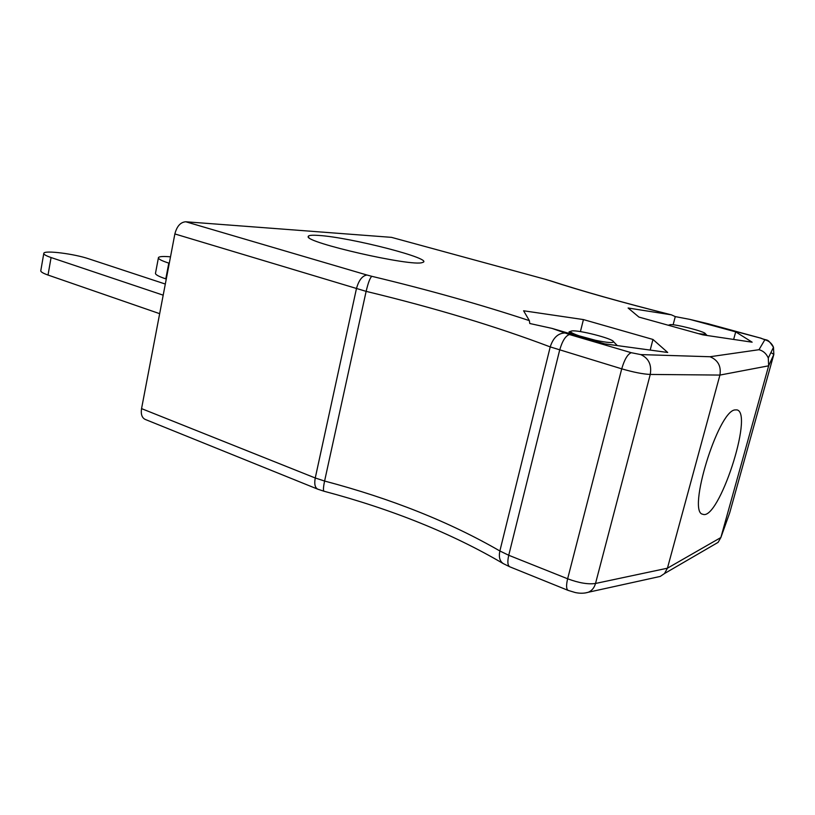 <?xml version="1.0" encoding="UTF-8"?>
<svg xmlns="http://www.w3.org/2000/svg" width="815" height="815" viewBox="0 0 815 815"><rect width="100%" height="100%" fill="white"/><g stroke="black" fill="none" stroke-linecap="round" stroke-linejoin="round"><path stroke-width="1.22" d="M185.779 221.772L366.964 275.022C362.247 275.745 358.732 280.319 356.42 288.744L315.252 477.987C314.142 483.947 314.977 487.676 317.748 489.163L145.121 419.379C141.902 417.728 140.72 414.152 141.555 408.621L315.252 477.987L324.594 481.044C391.169 498.637 449.595 521.946 499.87 550.981L508.743 555.27L567.637 578.782C578.894 582.98 588.186 584.538 595.52 583.469L667.434 568.198L720.868 537.533L768.657 365.813L719.92 375.073L650.248 374.442C643.066 374.136 633.561 372.261 621.723 368.838L550.217 346.905C496.182 326.438 434.813 307.927 366.129 291.363L174.868 233.946C176.875 226.213 180.512 222.159 185.779 221.772L391.465 237.348L546.203 279.525L391.465 237.348M551.979 328.384L604.771 343.879L667.709 352.477L652.968 339.458L583.428 319.582L523.597 310.78L529.363 320.631L529.781 323.504L551.979 328.384L569.512 334.547L631.299 352.712L640.743 354.586C648.679 358.203 651.857 364.814 650.248 374.442L595.52 583.469C594.298 587.788 591.894 590.712 588.318 592.25L660.232 576.429L664.5 573.546L667.434 568.198L719.92 375.073C721.336 366.251 718.035 360.128 710.018 356.736L758.979 349.706C763.217 350.827 766.314 353.588 768.29 357.999L768.657 365.813L773.832 354.423L770.919 352.569M734.824 409.925L737.015 409.894C753.936 413.388 718.423 521.58 702.764 514.234C686.953 512.645 717.883 411.626 734.824 409.925M628.11 308.009L638.94 317.086L702.907 334.873L752.143 342.188L735.711 331.868L689.775 319.368L675.278 316.607L671.407 314.835L628.11 308.009M318.482 235.423C350.236 237.206 436.596 259.486 422.323 262.522C412.4 267.025 304.341 242.381 308.213 236.544C308.304 235.321 311.727 234.954 318.482 235.423M141.555 408.621L174.868 233.946M709.111 324.054L760.344 338.031L693.27 320.275M660.232 576.429L656.839 577.173M758.979 349.706L764.867 339.743C769.014 340.914 771.886 343.421 773.486 347.261L773.832 354.423L729.71 512.798L720.868 537.533L718.107 542.362L712.616 545.561M580.412 331.613L583.428 319.582M650.197 350.083L652.968 339.458M733.643 339.437L735.711 331.868M673.119 324.788L675.278 316.607M163.194 295.173L51.07 257.54C45.701 255.696 43.287 254.239 43.837 253.17C44.978 250.113 74.379 253.883 88.723 258.813L165.313 284.048M159.659 313.673L48.024 275.052C42.675 273.157 40.281 271.619 40.842 270.448L43.755 253.638M169.275 263.265L168.807 263.113C161.268 260.668 157.825 258.793 158.467 257.509C159.445 256.44 163.458 256.216 170.508 256.827M166.27 279.015L165.802 278.873C158.293 276.356 154.881 274.39 155.543 272.994L158.375 258.009M698.608 333.681L698.027 333.518M670.154 325.766L670.032 324.676C674.474 323.769 705.199 331.613 705.342 333.702C705.484 334.333 703.447 334.333 699.209 333.712M589.347 339.356L595.368 340.252L579.18 335.862C570.561 333.416 567.413 332.021 569.726 331.644L570.694 331.318M595.368 340.252C607.226 342.707 613.277 343.186 613.501 341.679C612.982 338.632 578.273 329.729 571.804 330.951C568.972 331.522 571.427 333.152 579.18 335.862L570.765 333.172M670.287 314.61C621.58 302.304 581.177 290.914 549.076 280.441L545.785 279.474M366.964 275.022L371.793 276.305C428.262 289.824 480.779 304.606 529.363 320.631M640.743 354.586L710.018 356.736M764.867 339.743L760.344 338.031M569.512 334.547C565.61 335.709 562.319 340.894 559.661 350.104L508.743 555.27C507.297 561.688 507.643 565.539 509.783 566.802L568.167 590.406C566.262 589.225 566.079 585.343 567.637 578.782L621.723 368.838C624.494 359.395 627.693 354.026 631.299 352.712M371.793 276.305C370.041 277.813 368.156 282.836 366.129 291.363L324.594 481.044C323.321 487.136 323.117 490.528 323.963 491.221C392.239 509.355 452.04 533.499 503.364 563.654C499.758 561.28 498.597 557.063 499.87 550.981L550.217 346.905C553.141 337.858 558 333.223 564.785 333.009M549.076 280.441L546.203 279.525M568.167 590.406L575.247 592.536C580.015 593.554 584.375 593.452 588.318 592.25L585.353 592.953M48.024 275.052L51.07 257.54M165.802 278.873L168.807 263.113M760.629 338.052C768.392 341.526 766.711 337.379 773.486 347.261L768.29 357.999M671.407 314.845C622.538 302.518 582.063 291.118 549.982 280.645M689.775 319.368L709.213 324.024M317.748 489.163L323.963 491.221M503.364 563.654L509.783 566.802M664.5 573.546L718.107 542.362M308.854 237.532L308.213 236.544M669.421 324.869L668.269 325.246M705.342 333.702L707.074 335.495M613.501 341.679L617.301 345.591"/></g></svg>
